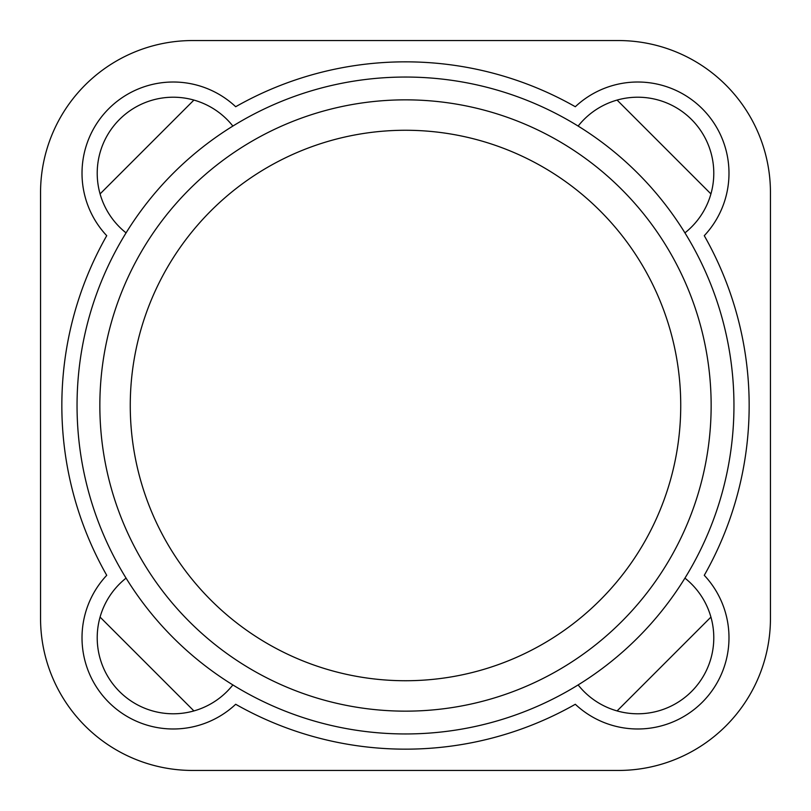 <?xml version="1.0" encoding="UTF-8"?>
<svg xmlns="http://www.w3.org/2000/svg" width="811" height="811" viewBox="0 0 811 811"><rect width="100%" height="100%" fill="white"/><g stroke="black" fill="none" stroke-linecap="round" stroke-linejoin="round"><path stroke-width="1.22" d="M100.077 617.09L193.91 710.923M40.55 618.387L40.55 192.612A152.062 152.062 0 0 1 192.612 40.55L618.387 40.55A152.062 152.062 0 0 1 770.45 192.612L770.45 618.387A152.062 152.062 0 0 1 618.387 770.45L192.612 770.45A152.062 152.062 0 0 1 40.55 618.387M100.077 193.91L193.91 100.077M710.923 193.91L617.09 100.077M710.923 617.09L617.09 710.923M106.728 575.313A343.661 343.661 0 0 1 106.728 235.687A91.237 91.237 0 0 1 108.735 108.735A91.237 91.237 0 0 1 235.687 106.728A343.661 343.661 0 0 1 575.313 106.728A91.237 91.237 0 0 1 702.265 108.735A91.237 91.237 0 0 1 704.272 235.687A343.661 343.661 0 0 1 704.272 575.313A91.237 91.237 0 0 1 702.265 702.265A91.237 91.237 0 0 1 575.313 704.272A343.661 343.661 0 0 1 235.687 704.272A91.237 91.237 0 0 1 108.735 702.265A91.237 91.237 0 0 1 106.728 575.313M126.07 578.131A76.031 76.031 0 0 0 119.481 691.519A76.031 76.031 0 0 0 232.869 684.93A328.455 328.455 0 0 0 578.131 684.93A76.031 76.031 0 0 0 691.519 691.519A76.031 76.031 0 0 0 684.93 578.131A328.455 328.455 0 0 0 684.93 232.869A76.031 76.031 0 0 0 691.519 119.481A76.031 76.031 0 0 0 578.131 126.07A328.455 328.455 0 0 0 232.869 126.07A76.031 76.031 0 0 0 119.481 119.481A76.031 76.031 0 0 0 126.07 232.869A328.455 328.455 0 0 0 232.869 684.93M684.93 232.869A328.455 328.455 0 0 0 578.131 126.07M232.869 126.07A328.455 328.455 0 0 0 126.07 232.869M578.131 684.93A328.455 328.455 0 0 0 684.93 578.131M711.146 405.5A305.646 305.646 0 0 0 252.677 140.8A305.646 305.646 0 0 0 252.677 670.2A305.646 305.646 0 0 0 711.146 405.5M680.733 405.5A275.233 275.233 0 0 0 267.883 167.137A275.233 275.233 0 0 0 267.883 643.863A275.233 275.233 0 0 0 680.733 405.5"/></g></svg>
